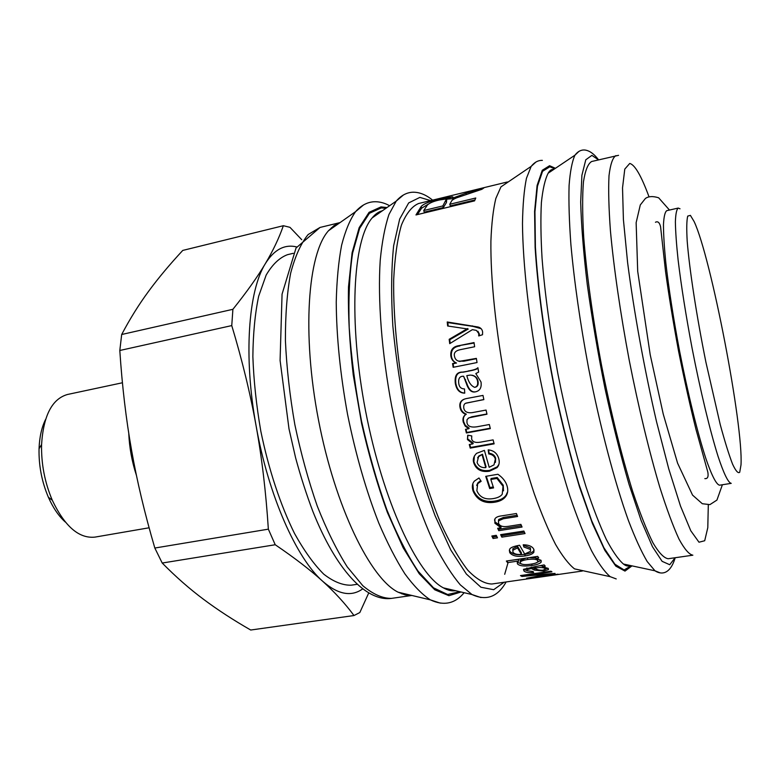 <?xml version="1.0" encoding="UTF-8"?>
<svg xmlns="http://www.w3.org/2000/svg" width="780" height="780" viewBox="0 0 780 780"><rect width="100%" height="100%" fill="white"/><g stroke="black" fill="none" stroke-linecap="round" stroke-linejoin="round"><path stroke-width="1.17" d="M678.22 208.065C676.601 209.371 675.655 213.964 675.383 221.851C675.538 231.631 676.445 244.345 678.112 259.994C681.242 285.968 685.893 315.344 692.075 348.143C700.411 390.946 710.083 430.999 718.039 456.281C723.82 473.84 728.364 482.937 731.24 483.346L719.628 485.189C716.518 484.819 711.76 475.781 705.793 458.308C697.603 433.144 687.794 393.247 679.477 350.571C673.325 317.869 668.762 288.561 665.798 262.636C664.258 247.006 663.478 234.293 663.468 224.513C663.887 216.616 664.979 211.994 666.754 210.668L678.22 208.065L680.014 208.796M690.407 215.377L694.132 221.569C711.019 257.234 743.428 425.51 741 464.899L739.723 472.261C738.104 473.674 735.706 470.935 732.527 464.041C728.939 454.691 724.854 441.568 720.252 424.651L705.939 362.32C696.589 315.978 689.452 269.471 687.209 241.322C686.478 228.803 686.644 220.399 687.716 216.089L690.407 215.377M293.28 253.305L287.537 254.67C279.494 257.654 272.366 264.469 266.146 275.116L258.677 296.185C255.021 313.57 253.09 333.703 252.866 356.606C253.715 380.64 256.366 405.502 260.822 431.203C268.681 469.521 280.527 505.255 294.518 533.462C304.112 550.719 313.852 564.281 323.739 574.148C333.469 581.724 342.625 585.4 351.195 585.195L357.035 584.327M296.673 246.928C284.593 243.994 274.141 249.59 265.307 263.708C248.284 290.833 243.409 356.704 256.123 425.968C268.32 495.271 296.459 558.392 322.696 581.275C337.915 594.487 351.205 597.051 362.554 588.978M283.354 225.713C279.094 237.978 273.078 250.643 265.307 263.708C257.654 276.666 246.851 291.866 232.898 309.309L121.68 334.503C129.977 318.786 138.947 304.405 148.58 291.34C158.233 278.197 169.63 264.556 182.764 250.419L283.354 225.713L289.965 227.331L301.733 239.694M353.993 615.537L250.711 630.025C233.103 619.925 217.337 609.648 203.414 599.216C189.53 588.861 175.793 576.81 162.211 563.033L275.233 544.742C294.811 558.051 310.625 570.229 322.696 581.275C334.903 592.39 345.335 603.808 353.993 615.537L359.824 612.544L368.667 593.092M154.83 548.038C144.749 513.649 136.987 481.026 131.557 450.167C126.068 419.308 122.148 386.081 119.808 350.483L231.757 325.591C242.278 360.555 250.399 394.007 256.123 425.968C261.895 457.909 265.97 492.307 268.349 529.162L154.83 548.038L162.211 563.033M121.68 334.503L119.808 350.483M268.349 529.162L275.233 544.742M232.898 309.309L231.757 325.591M128.768 433.427C129.392 447.7 131.957 461.702 136.441 475.42M149.107 527.787L94.994 537.108C79.034 538.765 64.808 526.49 52.309 500.273C44.752 482.45 41.174 463.876 41.574 444.532C43.436 415.545 52.084 398.853 67.529 394.475L122.421 382.765M45.552 419.513C41.642 427.391 39.478 437.151 39.049 448.783C38.698 465.611 41.808 481.767 48.379 497.25C53.099 507.897 58.734 516.155 65.296 522.015M448.188 326.069L447.837 322.579L473.06 326.41L481.162 328.702M450.206 343.356L449.748 339.739L468.166 329.062L447.642 325.991L447.232 321.974L478.072 327.005C480.733 327.697 482.245 329.355 482.615 331.988L482.508 334.727L478.715 335.946L478.774 333.528L476.375 330.389L472.387 329.648L449.719 343.658L449.173 339.31L467.59 328.555M479.339 335.741L479.32 333.976L477.916 331.266M447.837 322.579L447.232 321.974M468.175 329.15L467.6 328.643M449.748 339.739L449.173 339.31M473.06 326.41L472.495 325.884M472.875 326.42L472.31 325.894M583.401 570.804L574.509 568.864C568.678 564.242 562.351 556.082 555.545 544.391C548.554 530.683 541.466 513.835 534.29 493.828C523.429 461.214 513.932 424.613 505.81 384.023C495.758 330.671 490.483 278.831 490.903 241.225C491.556 223.645 493.204 209.381 495.846 198.432L500.945 186.878L531.17 166.374L535.928 162.045M507.38 181.964L430.531 200.645M582.319 571.038L491.858 584.005C484.585 583.859 476.57 579.267 467.825 570.229C458.796 558.558 449.66 542.636 440.417 522.444C426.738 489.469 414.453 447.817 405.473 403.348C397.293 358.722 393.227 315.481 393.676 279.786C394.768 257.605 397.332 239.421 401.378 225.235C406.146 213.603 411.879 206.359 418.577 203.522L429.692 200.821M468.088 371.017C473.684 370.09 476.95 368.979 477.886 367.692L478.637 372.099L475.819 373.561L481.006 381.976C481.777 387.397 480.051 390.653 475.819 391.765L475.663 391.794C471.666 392.886 468.556 390.117 466.342 383.497L463.613 376.252C459.761 376.077 458.133 378.456 458.747 383.389C459.176 387.007 461.087 388.849 464.48 388.927L464.753 393.139C459.673 393.159 456.534 389.912 455.325 383.419C454.438 375.638 456.875 371.865 462.628 372.099L468.604 371.114C473.947 370.198 477.067 369.213 477.965 368.16M466.518 398.551L482.995 395.411L483.853 399.623L466.762 402.958C464.451 403.279 463.456 404.956 463.769 407.998C464.402 411.635 467.191 413.195 472.115 412.659L486.057 410.056L486.973 414.219L468.926 417.836L467.015 419.679L466.937 422.341C467.366 426.192 470.681 427.674 476.873 426.796L489.333 424.515L490.318 428.61L466.381 432.968L465.494 429.322L468.809 428.717L465.182 426.133L463.252 422.136C462.433 418.587 463.31 416.032 465.884 414.473C462.696 413.185 460.765 410.933 460.073 407.706C459.089 402.958 460.921 399.974 465.543 398.775L466.518 398.551M467.454 439.559L467.707 435.201L471.754 435.913L471.617 438.994C472.514 441.958 475.478 443.011 480.519 442.143L493.106 439.881L494.13 443.849L470.233 448.11L469.287 444.522L472.865 443.878L467.454 439.559L467.951 435.25M509.75 552.669L509.613 549.481C510.052 547.745 513.367 546.341 519.558 545.259L524.687 554.014L530.536 551.314L530.439 549.442L523.916 547.033L523.214 544.791C528.538 544.859 532.018 546.254 533.666 548.964L533.92 552.123C532.808 553.956 529.854 555.233 525.047 555.945C517.413 557.066 512.314 555.974 509.75 552.669L509.34 550.183M535.07 566.641L544.138 564.895L545.24 566.105L542.675 566.738L548.213 568.444L548.428 569.595L543.787 571.096L534.466 570.112L531.277 568.483L526.968 569.702L527.26 570.755L533.101 571.535L533.637 572.403C528.889 572.949 525.681 572.491 524.014 571.058L523.448 569.351L535.07 566.641M520.475 575.582L550.953 571.184L551.938 571.828L526.442 575.504L555.058 573.417L531.57 577.697L558.061 574.178L528.118 578.467L526.588 578.233L550.163 573.846L521.947 576.449L520.475 575.582M466.021 193.206L483.805 187.999L481.835 189.316L456.69 197.808C453.57 199.066 451.805 200.236 451.406 201.328L449.787 204.253L475.761 198.003L474.572 200.87L415.964 214.948L421.151 206.524C423.715 203.658 430.423 201.035 441.285 198.656L452.449 196.794L453.141 197.945L466.021 193.206L466.303 194.317M506.357 561.034L537.683 556.384L538.717 557.895L535.831 558.363L541.057 560.313L541.193 562.058C540.082 563.579 537.001 564.72 531.96 565.49C524.355 566.533 519.509 565.997 517.442 563.862L517.247 562.204L518.671 560.986L507.526 562.633L506.357 561.034M500.633 534.651L523.867 531.043L525.047 533.559L501.852 537.147L500.633 534.651M491.848 536.016L496.265 535.324L497.494 537.82L493.077 538.502L491.848 536.016M501.92 515.833L516.399 513.513L517.598 516.487L503.305 518.768L498.556 520.806L498.537 523.253C499.668 526.1 502.856 527.143 508.102 526.373L520.884 524.365L522.064 527.036L498.771 530.683L497.679 528.284L500.965 527.767L494.881 523.204L494.939 518.827C495.944 517.218 498.274 516.214 501.92 515.833M485.735 476.346L497.903 474.269C502.505 477.438 505.499 481.153 506.902 485.404C508.297 489.674 507.956 493.301 505.869 496.294C503.704 499.385 500.058 501.345 494.93 502.183C484.468 503.86 477.223 500.243 473.187 491.322C471.764 487.1 472.144 483.707 474.347 481.133L478.978 477.984L481.153 481.279L477.682 483.697L476.863 490.708C479.661 497.318 485.15 499.941 493.35 498.586C497.728 497.854 500.692 496.402 502.232 494.218L503.022 486.252L496.918 478.433L490.825 479.466L493.574 487.909L489.684 488.563L485.735 476.346M473.801 463.037C472.641 459.576 473.567 456.339 476.58 453.336L484.399 450.382L489.177 467.288L494.003 464.88L495.349 459.069C494.53 456.154 492.336 454.447 488.758 453.95L488.183 449.865C493.642 450.401 497.152 453.277 498.712 458.484C499.766 462.257 499.2 465.309 497.016 467.649L489.46 471.208C481.474 472.427 476.258 469.706 473.801 463.037L474.367 455.998M459.332 345.589L474.035 342.576L474.63 346.749L460.083 349.713C455.559 350.727 453.687 352.852 454.447 356.07C454.954 359.093 456.631 360.838 459.469 361.325L476.375 358.381L477.038 362.544L453.151 367.312L452.556 363.568L455.9 362.798C453.034 361.569 451.347 359.278 450.85 355.914C450.255 349.83 453.082 346.388 459.332 345.589L474.103 343.044M453.648 367.204L453.112 363.763L456.446 363.002C453.59 361.784 451.903 359.512 451.415 356.187C450.83 350.161 453.658 346.749 459.888 345.95M458.221 361.091L463.817 361.208L476.424 358.683M456.446 363.002L455.9 362.798M456.466 363.09L455.92 362.895M453.112 363.763L452.556 363.568M498.917 464.344L497.328 466.772L489.752 470.33C481.777 471.549 476.57 468.858 474.142 462.257M495.427 462.423L495.661 458.289C494.851 455.413 492.658 453.726 489.089 453.238L488.621 449.904M482.479 454.252L478.579 456.671L477.097 462.462C478.462 466.148 481.348 467.873 485.774 467.639L486.077 466.801L482.479 454.252L478.901 455.949L477.613 457.85M485.774 467.639L482.137 454.964M489.089 453.238L488.758 453.95M493.262 486.964L489.928 487.529L486.281 476.258M503.509 490.844L503.246 485.219L497.182 477.477L491.088 478.51L490.825 479.466M480.733 480.636L477.935 482.742L476.668 485.433M507.653 491.712L506.103 495.124C503.929 498.215 500.273 500.185 495.124 501.023C484.682 502.7 477.448 499.122 473.45 490.288L472.836 483.697M489.928 487.529L489.684 488.563M497.182 477.477L496.918 478.433M500.965 527.767L501.033 526.325L495.007 521.869L494.54 519.773M521.489 525.73L498.859 529.279L498.361 528.177M517.101 515.268L503.432 517.452L498.673 519.49L498.41 521.099M501.033 526.325L500.935 527.709M498.859 529.279L498.771 530.683M496.831 536.474L493.145 537.05L492.58 535.899M493.145 537.05L493.077 538.502M524.413 532.204L501.91 535.684L501.355 534.534M501.91 535.684L501.852 537.147M518.671 560.986L518.602 559.338L507.38 560.888M521.683 564.086L517.355 562.204L517.442 563.862M541.193 562.058L541.086 560.362L535.733 563.053M537.683 556.384L535.724 556.676L535.811 558.324M537.722 560.001L537.196 558.529M525.895 558.139L520.24 560.44L520.299 561.502M535.782 557.914L529.25 557.632M530.839 564.164C534.875 563.55 537.196 562.741 537.791 561.727L537.761 560.635C536.718 559.201 533.344 558.821 527.66 559.494C523.556 560.128 521.108 560.986 520.328 562.078L520.445 563.258C521.927 564.671 525.389 564.974 530.839 564.164M507.458 560.995L507.526 562.633M518.622 559.367L518.7 561.015M452.946 196.97L444.805 198.939M446.784 199.173L453.326 198.607M417.436 214.588L421.619 208.172L428.259 204.165M449.787 204.253L450.284 205.891L474.923 199.972M443.362 207.558L442.855 205.92L446.452 198.949L439.491 199.963C433.856 201.172 429.839 202.829 427.459 204.935L423.735 210.522L424.242 212.15L443.362 207.558L446.462 202.498L446.686 199.787M423.735 210.522L442.855 205.92M453.658 199.222L453.297 197.905M453.511 199.309L453.141 197.945M521.82 575.386L521.947 576.449M528.041 577.97L528.118 578.467M526.354 574.733L526.442 575.504M527.231 570.726L523.867 569.351L524.014 571.058M526.909 567.899L526.89 568.815M537.371 569.488L531.921 567.109M547.882 568.191L545.24 569.088M542.617 566.046L540.608 565.792M545.074 568.757L544.986 567.148M544.976 568.659C544.05 567.528 540.93 567.265 535.636 567.85L534.271 568.045C536.25 569.566 539.038 570.297 542.617 570.239L545.132 569.38L544.83 567.109M534.173 566.777L534.271 568.045M531.18 567.216L531.277 568.483M534.31 568.396L534.466 570.112M542.558 565.393L542.675 566.738M534.115 549.949L533.881 550.505C532.769 552.328 529.815 553.605 524.989 554.326C517.364 555.448 512.284 554.365 509.74 551.09M530.536 549.627L530.41 547.862L523.897 545.464L523.692 544.791M517.54 546.351L517.54 547.911L512.899 550.231L512.918 552.191C514.342 554.034 517.179 554.765 521.42 554.385L521.381 552.776L517.54 546.351L512.879 548.681L512.801 550.436M521.42 554.385L517.54 547.911M523.897 545.464L523.916 547.033M472.865 443.878L473.226 443.196L467.854 439.003M493.994 443.303L470.613 447.466L469.813 444.434M473.226 443.196L472.846 443.791M470.613 447.466L470.233 448.11M465.884 414.473L466.333 414.16C463.154 412.893 461.233 410.66 460.551 407.462C459.664 403.172 461.107 400.345 464.87 398.96M468.809 428.717L469.199 428.181L465.231 425.236L463.69 421.756C462.959 418.558 463.622 416.169 465.689 414.59M490.22 428.21L466.791 432.481L466.011 429.234M486.925 413.965L471.812 416.773L468.146 418.265M483.824 399.506L465.991 403.211M466.791 432.481L466.381 432.968M464.753 393.032C459.966 392.847 457.002 389.639 455.851 383.419C454.974 375.716 457.411 371.972 463.154 372.197L468.604 371.114M476.229 391.657L476.141 391.677C472.144 392.769 469.053 390.039 466.849 383.477L463.613 376.252M475.195 387.241L474.708 387.309C477.067 386.792 478.033 384.891 477.604 381.595C477.019 377.559 474.532 375.394 470.155 375.092L466.82 375.619C468.341 381.878 470.935 385.778 474.591 387.328L475.195 387.241C477.555 386.724 478.52 384.832 478.091 381.576C477.545 378.037 475.459 375.901 471.841 375.16M466.849 383.477L466.342 383.497M615.898 155.61C612.651 157.677 610.36 164.385 609.005 175.753C608.293 189.852 608.78 208.289 610.447 231.055C613.821 267.872 620.363 313.111 629.226 360.243C638.498 407.306 649.233 451.737 659.773 487.168C666.685 508.93 673.082 526.227 678.98 539.048C684.45 549.1 689.081 554.483 692.855 555.194L668.167 558.733C663.946 558.1 658.876 552.815 652.987 542.89C646.678 530.205 639.922 513.084 632.707 491.527C621.758 456.398 610.828 412.308 601.585 365.566C592.8 318.747 586.579 273.751 583.703 237.071C582.387 214.373 582.299 195.965 583.45 181.847C585.234 170.44 587.974 163.663 591.659 161.499L618.55 155.327M411.791 595.442L405.142 594.896L398.093 592.186C370.354 578.565 335.127 506.727 318.513 420.089C301.762 333.479 307.778 253.705 328.477 230.753L334.015 225.615L339.992 222.641M464.597 330.964L464.032 330.466M479.32 333.976L478.774 333.528M451.415 356.187L450.85 355.914M463.817 361.208L463.281 361.003M489.752 470.33L489.46 471.208M495.661 458.289L495.349 459.069M503.246 485.219L503.022 486.252M473.45 490.288L473.187 491.322M495.124 501.023L494.93 502.183M495.007 521.869L494.881 523.204M503.432 517.452L503.305 518.768M537.654 558.967L537.761 560.635M527.582 557.885L527.66 559.494M531.853 563.999L531.96 565.49M446.462 202.498L445.994 200.84M441.499 199.505L441.285 198.656M421.619 208.172L421.151 206.524M535.529 566.572L535.636 567.85M532.808 567.557L532.954 569.264M543.67 570.043L543.787 571.096M524.989 554.326L525.047 555.945M530.41 547.862L530.439 549.442M478.091 381.576L477.604 381.595M463.154 372.197L462.628 372.099M455.851 383.419L455.325 383.419M465.572 379.694L465.065 379.675M551.119 169.913L551.792 170.752M627.725 564.944L627.403 565.978M616.219 578.926L610.194 576.673C604.529 571.837 598.299 563.179 591.513 550.68C584.493 535.996 577.298 517.861 569.926 496.285C558.694 461.038 548.701 421.424 539.926 377.452C529.015 319.673 522.815 263.738 522.483 223.577C522.775 204.857 524.101 189.755 526.451 178.288L531.17 166.374C534.427 162.25 538.151 160.251 542.363 160.378M632.005 565.87L624.995 571.087L615.829 566.143L604.812 550.329L592.478 523.653L579.52 487.022C570.833 458.221 562.741 426.709 555.253 392.496C544.781 340.519 537.712 289.175 535.119 247.357L534.592 211.458L537.098 185.494L542.266 170.274L549.578 165.711L555.428 168.304M631.244 565.705L624.117 569.975L614.884 564.184L603.886 547.716L591.64 520.621L578.828 483.873C570.268 455.14 562.322 423.842 554.99 389.99C544.752 338.627 537.888 288.103 535.402 247.016L534.943 211.75L537.459 186.254L542.578 171.288L549.803 166.784L554.785 168.743M631.01 565.656L627.442 565.919L623.425 564.028C618.257 559.484 612.544 551.255 606.274 539.341C599.771 525.33 593.083 508.014 586.209 487.412C575.708 453.755 566.28 415.945 557.924 373.981C550.095 331.919 544.801 293.309 542.051 258.16C540.784 236.476 540.569 217.912 541.398 202.488C542.792 189.101 545.044 179.332 548.155 173.199L551.177 169.952L554.59 168.87M660.085 572.832L654.986 570.804L647.234 561.6C641.433 551.801 635.173 538.132 628.446 520.582C614.757 482.527 600.122 427.04 588.578 368.072C580.164 323.017 574.265 281.785 570.882 244.374C569.215 221.345 568.61 201.727 569.088 185.523C570.141 171.512 572.091 161.401 574.938 155.191L578.916 151.408M675.119 557.739L669.737 564.73L662.113 561.337L652.48 546.731L641.238 520.786L629.031 484.322C620.636 455.315 612.622 423.345 604.987 388.391C597.86 352.784 591.952 318.152 587.272 284.505C583.489 252.603 581.285 225.098 580.681 201.991L581.899 175.295L585.78 159.793L591.883 155.376L598.484 159.841M504.143 582.241L493.681 589.7L480.919 587.233L466.372 574.041L450.791 550.007L435.133 515.853C424.973 488.582 415.915 458.367 407.959 425.217C400.949 391.365 395.909 358.264 392.837 325.923C391.024 295.152 391.297 268.398 393.656 245.671L399.682 219.034L408.671 202.927L419.874 197.389L430.667 200.616M508.014 562.799L504.689 574.294M480.997 597.568L471.998 594.535L460.337 584.883C452.127 575.192 443.761 562.136 435.24 545.688C418.265 510.247 402.353 459.781 391.697 406C381.615 352.102 377.647 299.344 380.24 260.12C382.044 241.693 384.959 226.453 388.986 214.422L396.22 201.113L403.455 194.961M456.056 590.821L449.953 590.441L443.43 587.876C417.358 574.684 382.775 500.594 365.586 411.021C348.28 321.487 352.862 239.84 372.177 217.912L377.276 213.115L382.805 210.493M459.829 591.698L447.632 594.506L433.514 587.827L418.099 571.194C407.413 555.243 396.971 534.709 386.782 509.613C377.052 482.332 368.618 452.79 361.491 420.976C355.397 388.772 351.293 357.591 349.196 327.424C348.328 298.828 349.469 274.024 352.619 253.022L359.648 228.345L369.437 213.291L381.254 207.909L385.983 208.27M461.068 591.991L448.919 595.686L434.772 589.787L419.24 573.768L403.143 547.736L387.465 512.635C377.54 485.277 368.911 455.52 361.589 423.365L353.252 374.975C349.528 343.054 347.948 313.697 348.494 286.913L352.092 252.759L359.171 227.633L369.067 212.335L381.03 206.885L387.017 207.548M440.281 603.125L430.355 599.859C422.204 594.565 413.712 585.897 404.898 573.856C396.026 559.913 387.319 542.977 378.797 523.068C366.132 490.747 355.729 454.555 347.578 414.492C340.265 374.273 336.482 336.804 336.238 302.094C336.755 280.439 338.54 261.485 341.611 245.242C345.316 230.792 349.976 219.589 355.592 211.643L363.577 204.925M331.422 227.711L332.397 227.994M402.763 593.297L401.953 593.921M411.898 595.462L391.502 598.387C382.619 598.504 373.064 594.282 362.827 585.731L347.197 566.826C336.687 550.183 326.703 529.932 317.255 506.064C308.383 480.548 300.914 453.414 294.85 424.651C289.799 395.694 286.65 367.721 285.412 340.743C285.324 315.071 287.06 292.558 290.648 273.205C295.162 256.123 301.002 243.233 308.149 234.536L320.053 227.438L340.08 222.583M708.308 504.835L707.792 527.68L704.701 540.745L698.997 542.217L690.797 530.79L680.492 506.044L668.752 468.877L656.526 421.668C644.368 369.203 633.945 311.795 627.598 262.509L623.405 219.57L622.528 187.882L624.78 169.104L629.743 163.449C634.852 164.707 641.248 175.763 648.95 196.628M48.379 497.25L52.309 500.273M39.049 448.783L41.574 444.532M478.686 327.532L478.072 327.005M459.995 361.54L459.469 361.325M478.901 455.949L478.579 456.671M497.328 466.772L497.016 467.649M477.935 482.742L477.682 483.697M506.103 495.124L505.869 496.294M498.673 519.49L498.556 520.806M520.24 560.44L520.328 562.078M452.907 196.95L444.532 198.978M452.897 198.471L452.449 196.794M526.822 568.006L526.968 569.702M548.33 568.562L548.428 569.595M512.879 548.681L512.899 550.231M533.881 550.505L533.92 552.123M475.078 387.26L474.591 387.328M574.509 568.864L610.194 576.673M553.693 169.474L553.478 169.445C551.489 169.201 549.715 170.45 548.155 173.199L574.938 155.191C577.717 151.495 580.944 149.76 584.62 149.994C589.309 150.462 593.96 153.738 598.562 159.822M675.197 557.729C669.727 576.001 660.153 574.226 654.986 570.804L623.425 564.028C625.979 566.066 628.154 566.533 629.957 565.432M455.5 590.694C451.825 591.279 447.808 590.343 443.43 587.876L471.998 594.535C486.34 601.156 497.718 596.963 506.123 581.958M432.598 200.148C425.977 194.717 419.396 192.085 412.854 192.221C406.721 192.455 401.173 195.429 396.22 201.113L372.177 217.912C375.316 214.003 378.709 211.633 382.337 210.814M398.093 592.186L430.355 599.859C443.761 606.148 455.023 603.759 464.149 592.712M389.62 205.725C384.384 202.849 379.197 201.523 374.078 201.757C367.282 202.127 361.12 205.423 355.592 211.643L328.477 230.753M391.502 598.387C365.918 601.916 335.848 569.283 312.887 511.485C306.501 494.618 300.739 476.736 295.61 457.84L289 428.844L280.088 360.438L282.058 294.187L296.02 248.03L320.053 227.438M722.387 484.75L716.937 500.077L709.927 504.611L702.312 503.724L692.542 495.095L677.567 463.125L663.234 414.073L650.208 354.734L637.699 271.333L636.139 222.7L640.292 204.945L645.411 198.471C648.541 196.238 652.948 196.014 658.642 197.788L669.474 210.044M704.827 478.618C707.626 478.949 708.63 476.765 707.821 472.095L696.014 429.517C690.398 407.18 684.587 381.079 678.581 351.215C673.062 321.34 668.704 294.713 665.525 271.333L660.572 226.697C659.529 222.466 657.823 220.984 655.453 222.261"/></g></svg>
